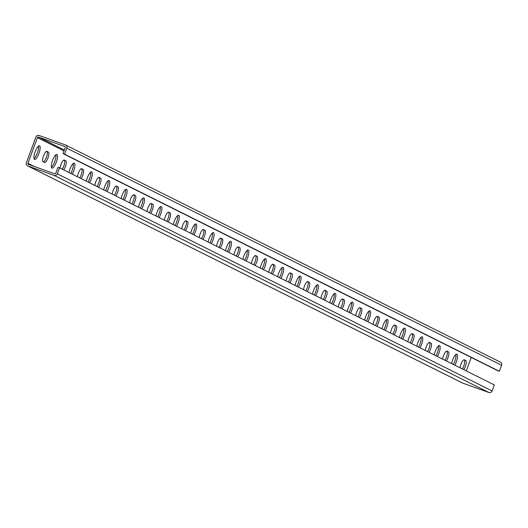 <?xml version="1.0" encoding="UTF-8"?>
<svg xmlns="http://www.w3.org/2000/svg" width="528" height="528" viewBox="0 0 528 528"><rect width="100%" height="100%" fill="white"/><g stroke="black" fill="none" stroke-linecap="round" stroke-linejoin="round"><path stroke-width="0.79" d="M34.518 159.436A7.273 2.053 -70.2 0 1 35.152 151.813A7.273 2.053 -70.2 0 1 39.501 145.774A7.273 2.053 -70.2 0 1 38.973 153.311A7.273 2.053 -70.2 0 1 34.584 159.463A7.273 2.053 -70.2 0 1 34.518 159.436M34.016 158.618A7.273 2.053 109.8 0 0 37.429 152.757A7.273 2.053 109.8 0 0 38.518 146.071M51.909 168.122A7.273 2.053 -70.2 0 1 52.543 160.499A7.273 2.053 -70.2 0 1 56.892 154.46A7.273 2.053 -70.2 0 1 56.364 161.997A7.273 2.053 -70.2 0 1 51.975 168.148A7.273 2.053 -70.2 0 1 51.909 168.122M51.407 167.297A7.273 2.053 109.8 0 0 54.82 161.443A7.273 2.053 109.8 0 0 55.915 154.757M68.977 172.531A7.273 2.053 -70.2 0 1 74.283 163.145A7.273 2.053 -70.2 0 1 74.712 167.237A7.273 2.053 -70.2 0 1 72.197 174.141M70.745 173.415A7.273 2.053 109.8 0 0 73.306 163.436M86.368 181.216A7.273 2.053 -70.2 0 1 91.674 171.831A7.273 2.053 -70.2 0 1 92.103 175.923A7.273 2.053 -70.2 0 1 89.588 182.82M88.136 182.101A7.273 2.053 109.8 0 0 90.697 172.121M103.759 189.902A7.273 2.053 -70.2 0 1 109.065 180.517A7.273 2.053 -70.2 0 1 109.501 184.609A7.273 2.053 -70.2 0 1 106.979 191.506M105.534 190.78A7.273 2.053 109.8 0 0 108.088 180.807M121.156 198.581A7.273 2.053 -70.2 0 1 126.463 189.196A7.273 2.053 -70.2 0 1 126.892 193.294A7.273 2.053 -70.2 0 1 124.377 200.191M122.925 199.465A7.273 2.053 109.8 0 0 125.479 189.493M138.547 207.266A7.273 2.053 -70.2 0 1 143.854 197.881A7.273 2.053 -70.2 0 1 144.283 201.98A7.273 2.053 -70.2 0 1 141.768 208.877M140.316 208.151A7.273 2.053 109.8 0 0 142.877 198.178M155.938 215.952A7.273 2.053 -70.2 0 1 161.245 206.567A7.273 2.053 -70.2 0 1 161.674 210.659A7.273 2.053 -70.2 0 1 159.159 217.562M157.707 216.836A7.273 2.053 109.8 0 0 160.268 206.864M173.329 224.638A7.273 2.053 -70.2 0 1 178.636 215.252A7.273 2.053 -70.2 0 1 179.065 219.344A7.273 2.053 -70.2 0 1 176.55 226.248M175.098 225.522A7.273 2.053 109.8 0 0 177.659 215.543M190.72 233.323A7.273 2.053 -70.2 0 1 196.027 223.938A7.273 2.053 -70.2 0 1 196.456 228.03A7.273 2.053 -70.2 0 1 193.941 234.927M192.496 234.208A7.273 2.053 109.8 0 0 195.05 224.228M208.118 242.009A7.273 2.053 -70.2 0 1 213.424 232.624A7.273 2.053 -70.2 0 1 213.853 236.716A7.273 2.053 -70.2 0 1 211.339 243.613M209.887 242.887A7.273 2.053 109.8 0 0 212.441 232.914M225.509 250.688A7.273 2.053 -70.2 0 1 230.815 241.303A7.273 2.053 -70.2 0 1 231.244 245.401A7.273 2.053 -70.2 0 1 228.73 252.298M227.278 251.572A7.273 2.053 109.8 0 0 229.838 241.6M242.9 259.373A7.273 2.053 -70.2 0 1 248.206 249.988A7.273 2.053 -70.2 0 1 248.635 254.087A7.273 2.053 -70.2 0 1 246.121 260.984M244.669 260.258A7.273 2.053 109.8 0 0 247.229 250.285M260.291 268.059A7.273 2.053 -70.2 0 1 265.597 258.674A7.273 2.053 -70.2 0 1 266.026 262.766A7.273 2.053 -70.2 0 1 263.512 269.669M262.06 268.943A7.273 2.053 109.8 0 0 264.62 258.971M277.682 276.745A7.273 2.053 -70.2 0 1 282.988 267.359A7.273 2.053 -70.2 0 1 283.417 271.451A7.273 2.053 -70.2 0 1 280.903 278.355M279.457 277.629A7.273 2.053 109.8 0 0 282.011 267.65M295.079 285.43A7.273 2.053 -70.2 0 1 300.379 276.045A7.273 2.053 -70.2 0 1 300.815 280.137A7.273 2.053 -70.2 0 1 298.294 287.034M296.848 286.315A7.273 2.053 109.8 0 0 299.402 276.335M312.47 294.116A7.273 2.053 -70.2 0 1 317.777 284.731A7.273 2.053 -70.2 0 1 318.206 288.823A7.273 2.053 -70.2 0 1 315.691 295.72M314.239 295A7.273 2.053 109.8 0 0 316.8 285.021M329.861 302.795A7.273 2.053 -70.2 0 1 335.168 293.41A7.273 2.053 -70.2 0 1 335.597 297.508A7.273 2.053 -70.2 0 1 333.082 304.405M331.63 303.679A7.273 2.053 109.8 0 0 334.191 293.707M347.252 311.48A7.273 2.053 -70.2 0 1 352.559 302.095A7.273 2.053 -70.2 0 1 352.988 306.194A7.273 2.053 -70.2 0 1 350.473 313.091M349.021 312.365A7.273 2.053 109.8 0 0 351.582 302.392M364.643 320.166A7.273 2.053 -70.2 0 1 369.95 310.781A7.273 2.053 -70.2 0 1 370.379 314.879A7.273 2.053 -70.2 0 1 367.864 321.776M366.412 321.05A7.273 2.053 109.8 0 0 368.973 311.078M382.034 328.852A7.273 2.053 -70.2 0 1 387.341 319.466A7.273 2.053 -70.2 0 1 387.776 323.558A7.273 2.053 -70.2 0 1 385.255 330.462M383.81 329.736A7.273 2.053 109.8 0 0 386.364 319.763M399.432 337.537A7.273 2.053 -70.2 0 1 404.738 328.152A7.273 2.053 -70.2 0 1 405.167 332.244A7.273 2.053 -70.2 0 1 402.653 339.141M401.201 338.422A7.273 2.053 109.8 0 0 403.755 328.442M416.823 346.223A7.273 2.053 -70.2 0 1 422.129 336.838A7.273 2.053 -70.2 0 1 422.558 340.93A7.273 2.053 -70.2 0 1 420.044 347.827M418.592 347.107A7.273 2.053 109.8 0 0 421.153 337.128M434.214 354.902A7.273 2.053 -70.2 0 1 439.52 345.517A7.273 2.053 -70.2 0 1 439.949 349.615A7.273 2.053 -70.2 0 1 437.435 356.512M435.983 355.786A7.273 2.053 109.8 0 0 438.544 345.814M451.605 363.587A7.273 2.053 -70.2 0 1 456.911 354.202A7.273 2.053 -70.2 0 1 457.34 358.301A7.273 2.053 -70.2 0 1 454.826 365.198M453.374 364.472A7.273 2.053 109.8 0 0 455.935 354.499M43.461 162.004A5.564 1.571 109.8 0 0 46.609 156.796A5.564 1.571 109.8 0 0 46.88 151.576L46.464 151.364M48.424 152.13A5.564 1.571 -70.2 0 1 47.942 157.958A5.564 1.571 -70.2 0 1 44.616 162.578A5.564 1.571 -70.2 0 1 44.57 162.558L43.045 161.792A5.564 1.571 -70.2 0 1 43.527 155.965A5.564 1.571 -70.2 0 1 46.853 151.351A5.564 1.571 -70.2 0 1 46.906 151.371L48.424 152.13L46.88 151.576M62.297 169.198A5.564 1.571 109.8 0 0 64.469 163.792A5.564 1.571 109.8 0 0 64.271 160.261L63.855 160.05M60.047 168.069A5.564 1.571 -70.2 0 1 61.862 162.492A5.564 1.571 -70.2 0 1 64.244 160.03A5.564 1.571 -70.2 0 1 64.297 160.057L65.815 160.816A5.564 1.571 -70.2 0 1 65.987 164.459A5.564 1.571 -70.2 0 1 63.736 169.91M79.688 177.877A5.564 1.571 109.8 0 0 81.86 172.478A5.564 1.571 109.8 0 0 81.662 168.94L81.253 168.736M77.438 176.755A5.564 1.571 -70.2 0 1 79.259 171.178A5.564 1.571 -70.2 0 1 81.642 168.716A5.564 1.571 -70.2 0 1 81.688 168.736L83.213 169.501A5.564 1.571 -70.2 0 1 83.378 173.144A5.564 1.571 -70.2 0 1 81.127 178.596M97.079 186.562A5.564 1.571 109.8 0 0 99.251 181.163A5.564 1.571 109.8 0 0 99.059 177.626L98.644 177.421M94.829 185.44A5.564 1.571 -70.2 0 1 96.65 179.863A5.564 1.571 -70.2 0 1 99.033 177.401A5.564 1.571 -70.2 0 1 99.079 177.421L100.604 178.18A5.564 1.571 -70.2 0 1 100.769 181.83A5.564 1.571 -70.2 0 1 98.518 187.282M114.477 195.248A5.564 1.571 109.8 0 0 116.642 189.842A5.564 1.571 109.8 0 0 116.45 186.311L116.035 186.107M112.22 194.126A5.564 1.571 -70.2 0 1 114.041 188.549A5.564 1.571 -70.2 0 1 116.424 186.087A5.564 1.571 -70.2 0 1 116.47 186.107L117.995 186.866A5.564 1.571 -70.2 0 1 118.16 190.516A5.564 1.571 -70.2 0 1 115.916 195.967M131.868 203.933A5.564 1.571 109.8 0 0 134.033 198.528A5.564 1.571 109.8 0 0 133.841 194.997L133.426 194.792M129.617 202.811A5.564 1.571 -70.2 0 1 131.432 197.234A5.564 1.571 -70.2 0 1 133.815 194.773A5.564 1.571 -70.2 0 1 133.868 194.792L135.386 195.551A5.564 1.571 -70.2 0 1 135.557 199.195A5.564 1.571 -70.2 0 1 133.307 204.653M149.259 212.619A5.564 1.571 109.8 0 0 151.43 207.214A5.564 1.571 109.8 0 0 151.232 203.683L150.817 203.471M147.008 211.49A5.564 1.571 -70.2 0 1 148.823 205.92A5.564 1.571 -70.2 0 1 151.206 203.458A5.564 1.571 -70.2 0 1 151.259 203.478L152.777 204.237A5.564 1.571 -70.2 0 1 152.948 207.88A5.564 1.571 -70.2 0 1 150.698 213.338M166.65 221.305A5.564 1.571 109.8 0 0 168.821 215.899A5.564 1.571 109.8 0 0 168.623 212.368L168.214 212.157M164.399 220.176A5.564 1.571 -70.2 0 1 166.221 214.606A5.564 1.571 -70.2 0 1 168.604 212.137A5.564 1.571 -70.2 0 1 168.65 212.164L170.174 212.923A5.564 1.571 -70.2 0 1 170.339 216.566A5.564 1.571 -70.2 0 1 168.089 222.017M184.041 229.984A5.564 1.571 109.8 0 0 186.212 224.585A5.564 1.571 109.8 0 0 186.021 221.047L185.605 220.843M181.79 228.862A5.564 1.571 -70.2 0 1 183.612 223.285A5.564 1.571 -70.2 0 1 185.995 220.823A5.564 1.571 -70.2 0 1 186.041 220.843L187.565 221.608A5.564 1.571 -70.2 0 1 187.73 225.251A5.564 1.571 -70.2 0 1 185.48 230.703M201.439 238.669A5.564 1.571 109.8 0 0 203.603 233.27A5.564 1.571 109.8 0 0 203.412 229.733L202.996 229.528M199.181 237.547A5.564 1.571 -70.2 0 1 201.003 231.97A5.564 1.571 -70.2 0 1 203.386 229.508A5.564 1.571 -70.2 0 1 203.432 229.528L204.956 230.287A5.564 1.571 -70.2 0 1 205.121 233.937A5.564 1.571 -70.2 0 1 202.871 239.389M218.83 247.355A5.564 1.571 109.8 0 0 220.994 241.956A5.564 1.571 109.8 0 0 220.803 238.418L220.387 238.214M216.579 246.233A5.564 1.571 -70.2 0 1 218.394 240.656A5.564 1.571 -70.2 0 1 220.777 238.194A5.564 1.571 -70.2 0 1 220.829 238.214L222.347 238.973A5.564 1.571 -70.2 0 1 222.519 242.623A5.564 1.571 -70.2 0 1 220.268 248.074M236.221 256.04A5.564 1.571 109.8 0 0 238.392 250.635A5.564 1.571 109.8 0 0 238.194 247.104L237.778 246.899M233.97 254.918A5.564 1.571 -70.2 0 1 235.785 249.341A5.564 1.571 -70.2 0 1 238.168 246.88A5.564 1.571 -70.2 0 1 238.22 246.899L239.738 247.658A5.564 1.571 -70.2 0 1 239.91 251.302A5.564 1.571 -70.2 0 1 237.659 256.76M253.612 264.726A5.564 1.571 109.8 0 0 255.783 259.321A5.564 1.571 109.8 0 0 255.585 255.79L255.169 255.578M251.361 263.597A5.564 1.571 -70.2 0 1 253.176 258.027A5.564 1.571 -70.2 0 1 255.565 255.565A5.564 1.571 -70.2 0 1 255.611 255.585L257.129 256.344A5.564 1.571 -70.2 0 1 257.301 259.987A5.564 1.571 -70.2 0 1 255.05 265.445M271.003 273.412A5.564 1.571 109.8 0 0 273.174 268.006A5.564 1.571 109.8 0 0 272.983 264.475L272.567 264.264M268.752 272.283A5.564 1.571 -70.2 0 1 270.574 266.713A5.564 1.571 -70.2 0 1 272.956 264.244A5.564 1.571 -70.2 0 1 273.002 264.271L274.527 265.03A5.564 1.571 -70.2 0 1 274.692 268.673A5.564 1.571 -70.2 0 1 272.441 274.124M288.4 282.091A5.564 1.571 109.8 0 0 290.565 276.692A5.564 1.571 109.8 0 0 290.374 273.161L289.958 272.95M286.143 280.969A5.564 1.571 -70.2 0 1 287.965 275.392A5.564 1.571 -70.2 0 1 290.347 272.93A5.564 1.571 -70.2 0 1 290.393 272.95L291.918 273.715A5.564 1.571 -70.2 0 1 292.083 277.358A5.564 1.571 -70.2 0 1 289.832 282.81M305.791 290.776A5.564 1.571 109.8 0 0 307.956 285.377A5.564 1.571 109.8 0 0 307.765 281.84L307.349 281.635M303.541 289.654A5.564 1.571 -70.2 0 1 305.356 284.077A5.564 1.571 -70.2 0 1 307.738 281.615A5.564 1.571 -70.2 0 1 307.784 281.635L309.309 282.394A5.564 1.571 -70.2 0 1 309.481 286.044A5.564 1.571 -70.2 0 1 307.23 291.496M323.182 299.462A5.564 1.571 109.8 0 0 325.347 294.063A5.564 1.571 109.8 0 0 325.156 290.525L324.74 290.321M320.932 298.34A5.564 1.571 -70.2 0 1 322.747 292.763A5.564 1.571 -70.2 0 1 325.129 290.301A5.564 1.571 -70.2 0 1 325.182 290.321L326.7 291.08A5.564 1.571 -70.2 0 1 326.872 294.73A5.564 1.571 -70.2 0 1 324.621 300.181M340.573 308.147A5.564 1.571 109.8 0 0 342.745 302.742A5.564 1.571 109.8 0 0 342.547 299.211L342.131 299.006M338.323 307.025A5.564 1.571 -70.2 0 1 340.138 301.448A5.564 1.571 -70.2 0 1 342.527 298.987A5.564 1.571 -70.2 0 1 342.573 299.006L344.091 299.765A5.564 1.571 -70.2 0 1 344.263 303.409A5.564 1.571 -70.2 0 1 342.012 308.867M357.964 316.833A5.564 1.571 109.8 0 0 360.136 311.428A5.564 1.571 109.8 0 0 359.944 307.897L359.528 307.685M355.714 315.704A5.564 1.571 -70.2 0 1 357.535 310.134A5.564 1.571 -70.2 0 1 359.918 307.672A5.564 1.571 -70.2 0 1 359.964 307.692L361.489 308.451A5.564 1.571 -70.2 0 1 361.654 312.094A5.564 1.571 -70.2 0 1 359.403 317.552M375.362 325.519A5.564 1.571 109.8 0 0 377.527 320.113A5.564 1.571 109.8 0 0 377.335 316.582L376.919 316.371M373.105 324.39A5.564 1.571 -70.2 0 1 374.926 318.82A5.564 1.571 -70.2 0 1 377.309 316.358A5.564 1.571 -70.2 0 1 377.355 316.378L378.88 317.137A5.564 1.571 -70.2 0 1 379.045 320.78A5.564 1.571 -70.2 0 1 376.794 326.231M392.753 334.204A5.564 1.571 109.8 0 0 394.918 328.799A5.564 1.571 109.8 0 0 394.726 325.268L394.31 325.057M390.502 333.076A5.564 1.571 -70.2 0 1 392.317 327.499A5.564 1.571 -70.2 0 1 394.7 325.037A5.564 1.571 -70.2 0 1 394.746 325.057L396.271 325.822A5.564 1.571 -70.2 0 1 396.436 329.465A5.564 1.571 -70.2 0 1 394.192 334.917M410.144 342.883A5.564 1.571 109.8 0 0 412.309 337.484A5.564 1.571 109.8 0 0 412.117 333.947L411.701 333.742M407.893 341.761A5.564 1.571 -70.2 0 1 409.708 336.184A5.564 1.571 -70.2 0 1 412.091 333.722A5.564 1.571 -70.2 0 1 412.144 333.742L413.662 334.501A5.564 1.571 -70.2 0 1 413.833 338.151A5.564 1.571 -70.2 0 1 411.583 343.603M427.535 351.569A5.564 1.571 109.8 0 0 429.706 346.17A5.564 1.571 109.8 0 0 429.508 342.632L429.092 342.428M425.284 350.447A5.564 1.571 -70.2 0 1 427.099 344.87A5.564 1.571 -70.2 0 1 429.482 342.408A5.564 1.571 -70.2 0 1 429.535 342.428L431.053 343.187A5.564 1.571 -70.2 0 1 431.224 346.837A5.564 1.571 -70.2 0 1 428.974 352.288M444.926 360.254A5.564 1.571 109.8 0 0 447.097 354.849A5.564 1.571 109.8 0 0 446.899 351.318L446.49 351.113M442.675 359.132A5.564 1.571 -70.2 0 1 444.497 353.555A5.564 1.571 -70.2 0 1 446.879 351.094A5.564 1.571 -70.2 0 1 446.926 351.113L448.45 351.872A5.564 1.571 -70.2 0 1 448.615 355.522A5.564 1.571 -70.2 0 1 446.365 360.974M462.323 368.94A5.564 1.571 109.8 0 0 464.488 363.535A5.564 1.571 109.8 0 0 464.297 360.004L463.881 359.792M460.066 367.811A5.564 1.571 -70.2 0 1 461.888 362.241A5.564 1.571 -70.2 0 1 464.27 359.779A5.564 1.571 -70.2 0 1 464.317 359.799L465.841 360.558A5.564 1.571 -70.2 0 1 466.006 364.201A5.564 1.571 -70.2 0 1 463.756 369.659M63.023 153.622L64.568 154.176L66.792 148.163A2.567 2.462 -63.5 0 0 65.366 144.923L39.098 135.485A2.567 2.462 -63.5 0 0 35.891 137.062L26.4 162.73A2.567 2.462 -63.5 0 0 27.826 165.964L54.094 175.402A2.567 2.462 -63.5 0 0 57.301 173.824L59.525 167.812L57.981 167.257L55.757 173.27A0.858 0.818 116.5 0 1 54.688 173.798L28.42 164.36A0.858 0.818 116.5 0 1 27.944 163.284L37.442 137.617A0.858 0.818 116.5 0 1 38.511 137.089L64.772 146.527A0.858 0.818 116.5 0 1 65.248 147.602L63.023 153.622L497.831 370.735L499.376 371.29L501.6 365.27A2.567 2.462 -63.5 0 0 500.174 362.036M59.525 167.812L494.333 384.925L492.109 390.938A2.567 2.462 -63.5 0 1 488.902 392.515L462.634 383.077A2.567 2.462 -63.5 0 1 462.139 382.826M466.264 370.907L471.24 357.456M64.568 154.176L499.376 371.29M64.271 160.261L65.815 160.816M81.662 168.94L83.213 169.501M99.059 177.626L100.604 178.18M116.45 186.311L117.995 186.866M133.841 194.997L135.386 195.551M151.232 203.683L152.777 204.237M168.623 212.368L170.174 212.923M186.021 221.047L187.565 221.608M203.412 229.733L204.956 230.287M220.803 238.418L222.347 238.973M238.194 247.104L239.738 247.658M255.585 255.79L257.129 256.344M272.983 264.475L274.527 265.03M290.374 273.161L291.918 273.715M307.765 281.84L309.309 282.394M325.156 290.525L326.7 291.08M342.547 299.211L344.091 299.765M359.944 307.897L361.489 308.451M377.335 316.582L378.88 317.137M394.726 325.268L396.271 325.822M412.117 333.947L413.662 334.501M429.508 342.632L431.053 343.187M446.899 351.318L448.45 351.872M464.297 360.004L465.841 360.558M27.944 163.284L34.426 166.518M37.442 137.617L64.033 150.896M38.511 137.089L64.363 150.005M66.792 148.163L501.6 365.27M27.826 165.964L462.634 383.077M54.094 175.402L488.902 392.515M57.301 173.824L492.109 390.938M65.624 145.028L500.432 362.142M27.568 165.858L462.376 382.972"/></g></svg>
